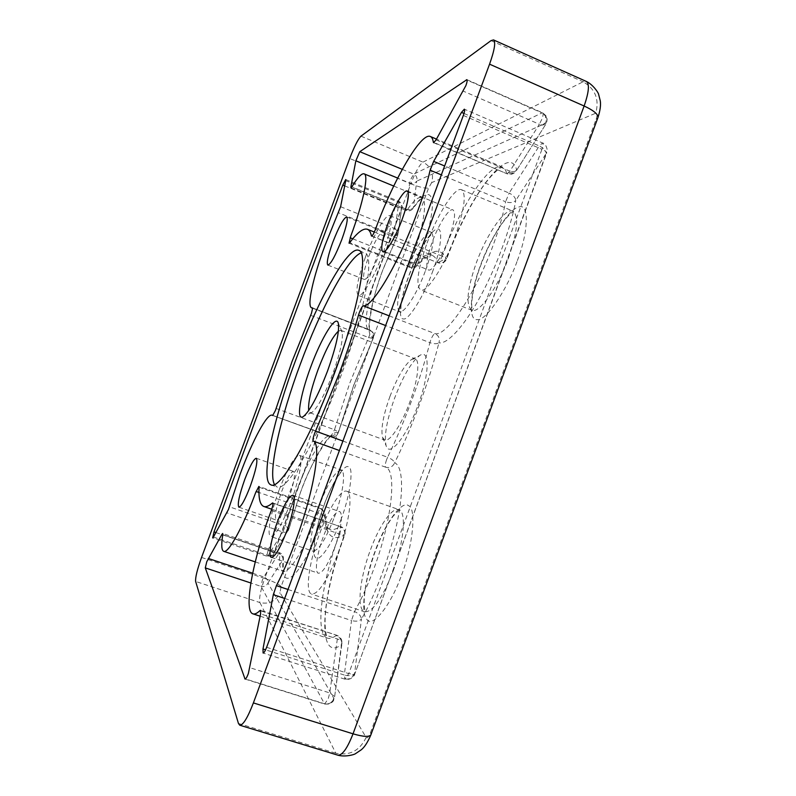 <?xml version="1.0" encoding="UTF-8"?>
<svg xmlns="http://www.w3.org/2000/svg" width="796" height="796" viewBox="0 0 796 796"><rect width="100%" height="100%" fill="white"/><g stroke="black" fill="none" stroke-linecap="round" stroke-linejoin="round"><path stroke-width="0.6" stroke-dasharray="3.98 2.98" d="M215.925 532.574L268.282 550.285C267.108 553.688 266.75 555.698 267.207 556.314L268.093 555.489L270.202 555.797L273.247 554.285L288.699 529.469L288.749 528.236L285.257 526.007L282.869 531.997L226.969 512.853M344.698 185.876L395.552 206.661L268.282 550.285L273.834 552.931L401.492 208.154L401.94 206.681L398.716 201.298C397.95 201.488 396.896 203.279 395.552 206.661L401.492 208.154L398.308 233.099L398.229 232.084L395.134 228.78L379.493 266.68C367.613 298.45 362.429 327.743 369.105 329.942L372.836 332.191L373.483 337.434C364.488 337.842 369.732 304.838 383.234 268.819L397.861 234.581L396.159 235.566L393.075 234.81L338.489 212.781M252.67 573.239L263.814 576.951L262.312 580.185L261.068 586.383C264.222 587.08 266.521 585.956 267.954 582.99L334.012 698.659C331.962 702.928 328.698 704.599 324.231 703.684L245.466 678.958M259.048 487.202L321.315 508.933L320.997 508.107C320.231 508.147 319.236 509.748 318.002 512.893L324.579 515.788C314.937 542.414 301.913 567.279 293.863 574.981C285.306 582.393 281.685 577.319 282.998 559.757L283.386 558.255L279.903 554.066L279.675 552.752L278.719 553.618C281.764 554.931 283.197 556.981 282.998 559.757L267.954 582.99C268.172 580.234 266.789 578.224 263.814 576.951L278.719 553.618L222.771 534.693M402.279 169.359L413.711 174.125L410.597 179.707L409.661 183.06C412.726 184.035 415.084 183.398 416.716 181.13L413.403 207.418L412.766 208.731L407.413 209.587L406.338 210.512L406.169 209.338L351.742 187.07M352.757 238.81L410.746 262.113C409.671 265.187 409.403 266.978 409.93 267.486L416.388 266.172L417.651 264.043C431.432 248.879 441.034 247.218 446.457 259.058L446.367 258.342L442.268 256.222L439.273 261.993L437.999 262.819C442.218 263.794 445.123 262.471 446.715 258.849L447.282 257.317C457.262 230.77 468.615 207.955 481.331 188.881C488.137 178.911 494.485 171.936 500.385 167.966L502.286 167.021C489.928 161.17 459.839 207.607 442.805 254.77L442.248 256.282M430.706 340.171L429.92 342.668C433.949 344.021 436.954 344.071 438.934 342.787C429.502 380.389 412.149 427.432 394.627 462.864C402.418 465.59 404.089 489.142 397.403 521.141C391.115 552.703 375.682 594.771 361.454 619.089C361.036 615.796 358.717 613.298 354.479 611.587L351.514 620.532C355.931 621.716 359.245 621.238 361.454 619.089L354.558 673.695C352.29 675.774 348.857 676.222 344.27 675.028L344.877 679.167L348.748 673.635L354.658 674.312L546.245 153.379L515.768 200.433C515.43 197.517 513.221 195.07 509.132 193.08L505.599 201.746C509.898 203.219 513.281 202.771 515.768 200.433C511.151 227.149 495.749 268.759 479.889 297.366C464.048 326.509 447.034 344.628 438.934 342.787C440.059 338.608 438.745 335.564 434.994 333.643C433.75 333.932 432.318 336.101 430.706 340.171M386.587 459.69C385.174 463.829 384.876 466.337 385.702 467.212C389.791 468.237 392.766 466.784 394.627 462.864C393.901 460.735 391.572 458.864 387.622 457.252L386.587 459.69M432.318 272.391C441.392 248.82 443.442 226.004 436.696 229.298C430.964 229.775 416.427 254.322 408.875 275.645C400.627 297.057 397.582 320.072 403.572 318.917C408.487 320.599 424.009 295.863 432.318 272.391M517.35 260.6C528.972 230.601 529.121 202.343 518.674 207.079C509.47 208.273 489.6 239.288 480.356 265.725C470.038 292.311 467.929 320.947 477.212 319.594C485.122 321.793 506.943 290.431 517.35 260.6M401.582 574.991C413.134 545.19 416.467 508.166 408.617 505.739C402.04 499.689 384.607 523.977 375.135 551.061C364.886 577.448 360.14 613.338 366.787 619.258C372.06 628.711 390.896 605.577 401.582 574.991M340.837 520.027C349.862 496.575 353.902 468.327 348.817 467.063C344.758 462.954 331.813 483.152 324.101 504.893C315.903 526.176 311.137 553.877 315.455 557.329C318.689 563.608 332.35 543.976 340.837 520.027M371.901 236.044L437.999 262.819L371.563 236.133M374.349 232.064L431.979 255.267C434.437 256.252 436.357 258.66 437.74 262.491C441.511 263.595 444.417 262.441 446.457 259.058L447.024 257.496C468.207 197.945 509.022 142.176 516.614 169.667C514.166 173.379 510.853 174.583 506.664 173.279C505.749 169.956 504.286 167.876 502.286 167.021L436.477 139.101M339.653 534.007L339.096 535.529C321.634 581.816 314.569 634.492 327.534 638.163L326.758 636.402C324.877 629.815 324.579 620.701 325.843 609.049C328.489 587.06 334.579 562.951 344.101 536.713L344.678 535.171C345.315 535.489 346.011 528.365 340.658 526.484C341.424 527.29 341.096 529.808 339.653 534.007L344.588 534.902C332.23 541.718 325.554 535.35 324.579 515.788L324.997 513.151L320.997 508.107L258.869 486.416M310.659 315.315L368.628 337.524L372.19 338.32L373.483 337.434L353.882 384.707L338.071 433.153C336.549 436.258 334.141 437.392 330.847 436.566L330.221 436.238C323.554 433.442 307.704 460.217 295.714 492.963L285.257 526.007L229.347 506.793M542.205 125.111L546.066 122.285L547.101 119.072C546.912 122.126 546.474 123.858 545.767 124.276L516.176 170.971L545.767 124.276L542.205 125.111L539.38 124.266L542.026 118.833C543.22 115.42 543.429 113.42 542.663 112.843L542.036 112.903L545.479 115.947L546.185 123.002L416.716 181.13C417.542 177.986 416.547 175.647 413.711 174.125L542.036 112.903L467.143 80.127M433.581 142.693L507.032 173.797C510.833 174.971 513.878 174.035 516.176 170.971L512.644 171.926L509.888 171.15L507.032 173.797L434.089 142.544M260.153 616.203L327.534 638.163C329.902 638.939 332.778 638.054 336.161 635.507C340.21 637.288 341.962 640.362 341.424 644.76L334.559 697.286L334.38 696.311L329.743 692.928L328.221 698.788L324.609 704.052L261.068 586.383L250.839 582.99M288.749 528.236L287.863 530.146L285.028 532.325L288.112 530.823L288.699 529.469L299.893 493.948C313.186 457.591 331.066 428.139 338.071 433.153L338.131 432.009L334.499 429.731L330.897 436.596L272.73 415.492M418.009 405.194C429.641 374.299 430.039 348.449 419.86 355.424C411.602 361.563 403.164 375.851 394.547 398.298C386.747 420.228 383.941 436.019 386.11 445.68C389.264 457.939 406.557 436.914 418.009 405.194M389.95 396.458C397.443 376.966 404.706 364.588 411.721 359.344L415.074 358.717C420.228 360.071 417.94 380.428 409.761 402.249C401.612 424.686 389.533 442.506 384.657 440.059L382.538 437.382C380.707 429.153 383.175 415.512 389.95 396.458M365.245 257.615C373.503 234.989 385.841 213.607 389.821 215.716C392.985 218.85 390.677 231.427 382.926 253.456C374.319 277.008 362.001 297.674 358.339 295.415C355.225 291.903 357.523 279.306 365.245 257.615M427.044 243.088C437.521 214.194 455.033 186.423 461.541 189.727C466.595 193.916 464.436 209.507 455.063 236.502C444.019 266.909 426.467 293.455 420.577 289.943C415.542 285.207 417.701 269.595 427.044 243.088M319.932 532.842C328.917 508.246 341.076 488.913 346.698 491.231C353.315 492.485 349.583 522.594 338.39 552.414C327.454 580.234 318.539 594.144 311.644 594.115C304.669 592.333 309.256 561.19 319.932 532.842M279.247 489.709C287.814 467.511 294.52 456.058 299.356 455.332C303.535 456.048 299.565 478.864 290.878 502.047C282.092 524.594 275.386 536.076 270.769 536.474C266.441 535.459 270.869 512.007 279.247 489.709M338.4 331.146L340.897 330.35L342.081 331.962C343.355 338.877 340.29 352.728 332.887 373.493C324.688 394.776 317.723 407.731 312.022 412.358L310.062 412.796L308.699 410.557M379.195 254.342C383.841 241.168 385.214 233.616 383.334 231.696C379.742 232.591 374.826 240.969 368.588 256.829C363.951 269.884 362.578 277.436 364.449 279.495C367.921 278.789 372.836 270.401 379.195 254.342M449.063 237.904C454.685 221.776 455.979 212.423 452.954 209.855C449.133 207.836 438.626 224.343 432.278 241.855C426.666 257.814 425.372 267.177 428.387 269.944C431.989 272.033 442.506 255.964 449.063 237.904M334.439 548.225C341.086 530.514 343.424 512.335 339.424 511.53C335.126 511.719 329.773 520.037 323.375 536.494C316.907 553.678 314.261 572.225 318.4 573.22C322.569 573.18 327.922 564.852 334.439 548.225M288.421 499.44C293.963 483.431 295.654 474.098 293.505 471.421C290.63 471.809 286.61 478.685 281.446 492.047C275.933 507.848 274.232 517.191 276.361 520.087C279.157 519.808 283.177 512.923 288.421 499.44M274.441 484.515L276.978 486.963C286.172 492.714 316.898 441.462 341.295 374.906C365.473 310.191 374.976 254.461 364.588 252.67L361.066 252.859M276.103 408.467L334.499 429.731L349.772 383.085L369.453 335.524C370.528 332.439 370.817 330.648 370.329 330.141L312.679 307.992M463.332 115.44L541.947 149.31C543.2 145.718 543.409 143.598 542.564 142.962L539.27 145.927C543.489 148.006 545.817 150.494 546.245 153.379L547.22 149.847C546.414 145.777 544.862 143.479 542.564 142.962L464.347 109.171M272.749 502.923L340.171 526.594C343.763 528.245 345.235 531.012 344.588 534.902L344.001 536.464C321.156 596.075 316.699 663.347 341.424 644.76L341.972 643.347C341.882 641.486 340.34 640.024 337.345 638.939L260.6 613.885M266.63 647.287L348.748 673.635L541.947 149.31C545.111 150.733 546.703 151.917 546.752 152.882L354.658 674.312C355.265 673.953 352.101 680.799 344.877 679.167L263.108 653.028M393.721 186.055L421.681 197.587C427.989 199.318 423.701 227.427 411.273 260.7L410.786 262.013L417.651 264.043C427.591 237.725 433.601 211.149 432.228 200.851C430.268 190.533 423.989 192.722 413.403 207.418C411.731 209.696 409.313 210.333 406.169 209.338L409.661 183.06L397.672 178.085M271.735 509.231L329.534 529.221C324.559 527.221 321.823 520.465 321.315 508.933L324.997 513.151C326.042 523.708 327.554 529.061 329.534 529.221C332.4 530.216 335.942 529.35 340.171 526.594L272.958 503.281M260.849 610.89L336.877 635.298L337.345 638.939L329.743 692.928L250.024 667.725M345.723 179.568L398.716 201.298C400.995 202.453 402.07 204.244 401.94 206.681L397.751 235.049L383.374 268.73C370.707 299.336 367.961 332.201 369.851 330.34L312.758 308.281M285.028 532.325L282.869 531.997L268.093 555.489L213.418 537.051M222.771 534.743L279.903 554.066C278.968 564.205 280.003 569.916 282.978 571.2C289.048 574.165 304.898 548.713 317.485 514.325L317.962 513.002L258.939 492.465M349.036 243.198L409.93 267.486C413.91 267.904 416.059 267.466 416.388 266.172C425.532 257.247 430.726 253.616 431.979 255.267C426.527 253.426 419.462 257.327 410.776 266.998L349.743 242.641M389.204 315.853L434.994 333.643C446.317 336.857 475.272 294.52 493.112 245.307C498.993 229.278 503.152 214.761 505.599 201.746L441.352 174.881M342.907 441.044L387.622 457.252C396.179 439.651 404.179 420.805 411.612 400.716C419.004 380.617 425.104 361.275 429.92 342.668L385.622 325.544M288.003 589.488L354.479 611.587C361.245 599.637 367.623 585.577 373.623 569.409C392.189 519.858 397.025 470.466 385.702 467.212L339.404 450.526M425.552 270.491C433.173 248.591 435.034 235.944 431.153 232.531C426.377 230.094 413.373 251.019 405.204 273.496C397.612 295.057 395.751 307.724 399.612 311.505C404.04 314.062 417.054 293.863 425.552 270.491M508.375 258.242C517.539 231.467 519.052 215.766 512.923 211.149C505.152 207.318 486.575 234.332 476.257 262.988C467.093 289.296 465.59 305.027 471.749 310.181C478.814 314.151 497.5 288.371 508.375 258.242M393.115 571.13C404.199 541.618 406.587 511.34 398.796 509.659C392.1 506.962 379.185 525.818 370.319 550.205C359.732 578.294 356.429 609.567 364.668 611.776C372.717 612.204 382.189 598.652 393.115 571.13M334.38 517.191C343.006 494.197 346.141 471.272 341.205 470.287C335.613 470.715 328.529 481.938 319.972 503.958C311.644 526.086 308.022 549.628 313.146 550.922C318.529 550.792 325.604 539.549 334.38 517.191M345.494 679.058C348.837 679.406 351.543 678.162 353.613 675.316L354.041 674.6M439.273 261.993L446.367 258.342M270.202 555.797L267.605 556.125M466.884 79.67L542.663 112.843C546.265 115.689 547.738 117.768 547.101 119.072L545.479 115.947M512.644 171.926L508.863 172.593M325.136 703.972C328.36 704.331 330.977 703.117 333.007 700.331L334.38 696.311M396.159 235.566L398.229 232.084M372.19 338.32L373.652 333.594L372.836 332.191M331.554 436.218L337.345 433.561L338.131 432.009M271.307 510.455L339.633 534.066M284.689 598.443L351.514 620.532L344.27 675.028L265.585 649.825M436.059 139.837L509.888 171.15L539.38 124.266L463.342 91.162M431.681 182.602L428.586 187.985L281.117 586.582L279.993 592.632L366.12 737.444C367.264 738.588 368.727 736.977 370.508 732.609L596.105 119.291C597.547 114.913 597.438 112.873 595.776 113.181L431.681 182.602C434.099 173.429 431.193 166.613 422.955 162.135L583.09 81.799C595.229 88.784 599.458 99.241 595.776 113.181M281.117 586.582C278.988 584.254 273.516 581.548 264.7 578.453L410.816 183.806C419.472 187.199 425.392 188.602 428.586 187.985M366.12 737.444C359.802 750.688 349.703 755.951 335.842 753.235L259.914 602.562C269.118 604.582 275.814 601.269 279.993 592.632M371.035 734.469L370.508 732.609M596.105 119.291L597.786 117.997M491.003 40.636L583.09 81.799L586.284 81.411M360.946 136.156L422.955 162.135C419.432 164.871 415.383 172.095 410.816 183.806L349.693 158.484M201.557 557.429L264.7 578.453C260.491 590.433 258.899 598.463 259.914 602.562L195.627 581.448M238.452 723.465L335.842 753.235L337.822 755.165M463.998 113.46L539.27 145.927L509.132 193.08L444.636 165.996M442.268 256.222L375.483 229.288M350.946 187.866L406.338 210.512C408.945 211.338 411.084 210.741 412.766 208.731C423.462 194.642 422.706 198.672 422.507 197.816L421.681 197.587C418.447 196.582 413.701 200.582 407.413 209.587L351.872 186.861M340.608 206.711L395.134 228.78L398.856 202.403L345.733 180.632M255.247 561.896L283.744 571.558C283.257 572.314 283.137 567.876 283.386 558.255C283.396 555.638 282.152 553.807 279.675 552.752L222.701 533.469M389.821 215.716L432.696 232.81L426.417 240.153C420.288 249.327 414.487 261.118 409.035 275.545C404.597 287.784 401.91 297.903 400.995 305.903L400.925 312.36L358.339 295.415M461.541 189.727L513.599 211.368C514.405 211.577 512.077 210.234 502.077 223.467C493.918 235.198 486.784 249.218 480.675 265.536C474.028 282.52 471.023 301.843 471.809 306.659L472.376 310.49L420.577 289.943M346.698 491.231L399.453 509.828L393.393 515.908C387.155 524.086 381.115 535.907 375.274 551.349C368.449 570.503 364.747 587.07 364.16 601.06C364.449 613.527 365.921 612.134 365.304 612.044L311.644 594.115M299.356 455.332L342.748 470.496C343.494 468.257 331.156 484.117 324.171 505.042C318.878 519.718 315.644 532.345 314.46 542.942L314.5 551.727L270.769 536.474M312.619 307.952L370.329 330.141L373.652 333.594L373.404 337.882L353.991 384.727L338.32 432.716C336.937 436.158 334.469 437.452 330.897 436.596L272.69 415.482M272.869 415.442L331.036 436.437C330.648 433.78 310.549 461.73 299.943 494.067L288.928 529.002L273.247 554.285C273.157 555.737 271.137 556.424 267.207 556.314L212.651 537.927M245.049 679.068L324.609 704.052C332.41 704.4 330.44 702.848 332.27 702.112C333.186 701.565 333.952 699.953 334.559 697.286L341.972 643.347C342.151 639.487 340.449 636.8 336.877 635.298L260.541 610.333M411.721 359.344L419.86 355.424M340.897 330.35L415.074 358.717M342.081 331.962L338.28 323.096M346.688 216.92L383.334 231.696M407.273 191.01L452.954 209.855M292.898 495.261L339.424 511.53M256.292 458.247L293.505 471.421M358.678 250.312L364.588 252.67M382.538 437.382L386.11 445.68M310.062 412.796L384.657 440.059M312.022 412.358L303.326 416.557M327.843 265.098L364.449 279.495M382.836 251.735L428.387 269.944M271.376 557.369L318.4 573.22M238.86 507.181L276.361 520.087M270.968 484.863L276.978 486.963"/><path stroke-width="1.19" d="M312.679 307.992L311.475 313.296L292.023 361.513L275.396 410.527L272.69 415.482L272.192 415.204C267.197 413.005 252.511 440.526 240.342 473.58L228.462 509.47L213.418 537.051L212.651 537.927L214.015 531.927L215.925 532.574M214.015 531.927L342.777 185.09L345.723 179.568L345.733 180.632L340.608 206.711L325.146 245.118C313.146 277.197 306.609 306.281 311.674 307.863L312.758 308.281M206.781 561.717L205.288 567.896L245.049 679.068C245.845 679.048 246.939 677.227 248.332 673.615L260.6 613.885L260.541 610.333L259.964 610.592C257.088 613.348 254.75 614.432 252.959 613.855C243.079 611.179 253.118 558.792 270.749 511.937L271.346 510.335C272.819 506.117 273.277 503.649 272.749 502.923L272.351 503.072C268.799 506.107 265.944 507.241 263.775 506.475C260.043 504.903 258.471 498.485 259.048 487.202L258.869 486.416L255.586 492.804C242.8 527.549 228.203 553.777 223.716 551.33C221.497 550.295 221.179 544.763 222.771 534.743L222.701 533.469L221.885 534.395L206.781 561.717M433.332 142.225L433.581 142.693L436.059 139.837L465.889 85.6C467.113 82.147 467.451 80.167 466.884 79.67L359.792 151.678L355.852 160.772L350.917 186.732L350.946 187.866L351.872 186.861C357.573 177.498 361.653 173.16 364.11 173.836C368.946 174.951 363.225 202.801 350.658 236.442L349.036 243.198L349.743 242.641C357.394 232.422 363.284 227.964 367.434 229.278C369.294 230.024 370.608 232.203 371.384 235.835L371.563 236.133C372.468 235.895 373.762 233.656 375.443 229.407L376.02 227.825C393.403 180.145 421.044 131.947 430.367 136.504C431.89 137.151 432.875 139.051 433.332 142.225L434.089 142.544M441.352 174.881L430.139 170.195C427.124 183.17 422.616 197.776 416.636 214.015C398.408 263.904 371.971 307.972 363.294 305.793C362.28 306.181 360.966 308.43 359.354 312.559L358.528 315.077C353.175 333.743 346.738 353.255 339.215 373.603L314.529 433.601C313.067 437.79 312.629 440.278 313.196 441.074C321.863 443.332 313.883 492.326 295.067 542.603C288.968 558.991 282.749 573.339 276.411 585.627L288.003 589.488M308.699 410.557C307.913 402.766 311.037 389.115 318.062 369.593C325.713 349.573 332.489 336.748 338.4 331.146M310.738 366.976C321.325 337.942 335.942 313.972 338.28 323.096C339.683 330.977 336.071 347.046 327.425 371.304C317.833 396.179 309.803 411.253 303.326 416.557C295.754 421.771 300.062 395.323 310.738 366.976M341.842 239.437C346.568 226.193 348.18 218.681 346.688 216.92C343.583 218.024 338.917 226.561 332.688 242.551C327.982 255.675 326.37 263.187 327.843 265.098C330.828 264.182 335.494 255.635 341.842 239.437M402.328 218.88C408.059 202.642 409.711 193.348 407.273 191.01C404.129 189.269 394.209 206.194 387.771 223.825C382.06 239.894 380.418 249.198 382.836 251.735C385.781 253.566 395.692 237.089 402.328 218.88M286.49 531.788C293.197 513.927 296.261 495.838 292.898 495.261C289.237 495.689 284.192 504.206 277.784 520.803C271.267 538.126 267.924 556.603 271.376 557.369C274.928 557.11 279.963 548.583 286.49 531.788M250.312 486.157C255.964 470.068 257.954 460.765 256.292 458.247C253.834 458.795 250.014 465.799 244.84 479.252C239.228 495.132 237.238 504.445 238.86 507.181C241.248 506.754 245.069 499.749 250.312 486.157M334.758 372.458C358.976 307.674 368.777 251.984 358.678 250.312C347.673 245.675 316.987 302.052 294.898 362.25C272.859 421.034 259.874 481.222 270.968 484.863C279.864 490.515 310.321 439.094 334.758 372.458M361.066 252.859C347.643 257.974 320.35 309.724 300.281 364.26C280.411 417.452 267.834 472.127 274.441 484.515M265.585 649.825L262.988 648.989L273.317 594.682L276.411 585.627M430.139 170.195L433.661 161.379L461.481 112.375L463.998 113.46M597.786 117.997L598.015 117.36C598.085 114.117 593.448 110.336 584.125 106.007L353.026 733.822L253.387 702.918L489.56 64.168C494.575 50.009 495.888 41.919 493.5 39.909L491.003 40.636L360.946 136.156C358.011 139.181 354.26 146.623 349.693 158.484L201.557 557.429C197.239 569.518 195.259 577.518 195.627 581.448L238.452 723.465L239.775 725.216L337.822 755.165C342.26 755.513 347.325 748.399 353.026 733.822C362.986 736.738 368.916 737.136 370.827 735.016L371.035 734.469M253.387 702.918C247.646 717.783 243.108 725.216 239.775 725.216M262.988 648.989L263.108 653.028C263.983 653.009 265.158 651.098 266.63 647.287L463.332 115.44C464.625 111.798 464.964 109.709 464.347 109.171L461.481 112.375M312.549 307.943L311.674 307.863M205.288 567.896L250.839 582.99M258.939 492.465L256.073 491.46M355.852 160.772L397.672 178.085M350.16 237.775L352.757 238.81M363.294 305.793L389.204 315.853M385.622 325.544L358.528 315.077M315.554 431.124L342.907 441.044M339.404 450.526L313.196 441.074M371.384 235.835L371.901 236.044M273.317 594.682L284.689 598.443M245.466 678.958L244.77 678.739M337.822 755.165C344.738 757.205 354.15 754.807 355.543 753.643L361.125 749.892C364.409 747.374 367.643 742.419 370.827 735.016L598.015 117.36C600.204 110.515 600.95 105.012 600.284 100.853L598.602 94.296C598.492 92.824 592.95 84.466 586.284 81.411C589.687 83.859 588.96 92.047 584.125 106.007L489.56 64.168M444.636 165.996L433.661 161.379M351.742 187.07L350.917 186.732M359.792 151.678L402.279 169.359M466.386 79.799L467.143 80.127M272.958 503.281L272.351 503.072M260.849 610.89L259.964 610.592M208.234 558.434L252.67 573.239M221.885 534.395L222.771 534.693M342.777 185.09L344.698 185.876M223.716 551.33L255.247 561.896M430.367 136.504L436.477 139.101M272.192 415.204L272.869 415.442M493.5 39.909L586.284 81.411M367.434 229.278L374.349 232.064M364.11 173.836L393.721 186.055M263.775 506.475L271.735 509.231M252.959 613.855L260.153 616.203"/></g></svg>
